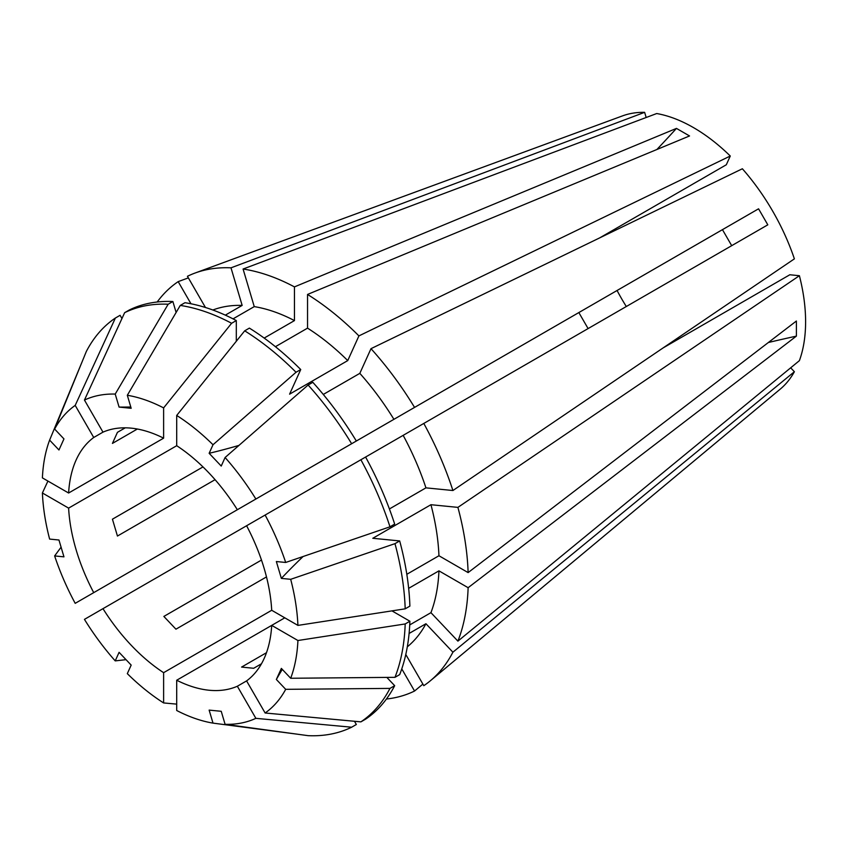 <?xml version="1.0" encoding="UTF-8"?>
<svg xmlns="http://www.w3.org/2000/svg" width="848" height="848" viewBox="0 0 848 848"><rect width="100%" height="100%" fill="white"/><g stroke="black" fill="none" stroke-linecap="round" stroke-linejoin="round"><path stroke-width="1.27" d="M102.979 608.663L246.598 525.749A143.906 83.083 60 0 1 271.71 610.274L163.622 672.676A143.906 83.083 60 0 1 102.979 608.663L84.45 619.369A180.921 104.452 60 0 0 115.222 660.889L119.091 652.335L131.175 665.097L127.317 673.641A180.921 104.452 60 0 0 163.622 702.939L176.702 704.126M731.707 245.666L722.454 229.649L237.345 509.722A143.906 83.083 60 0 0 176.702 445.709L68.614 508.122A143.906 83.083 60 0 0 93.725 592.646L578.845 312.562L588.099 328.589M93.725 437.494L102.979 432.151A143.906 83.083 60 0 1 163.622 438.162L68.614 493.017A143.906 83.083 60 0 1 93.725 437.494L75.196 405.397L115.392 318.021L120.098 315.308L121.953 318.53M137.344 429.024L112.434 443.409L117.448 432.332L125.26 427.827M215.063 479.682L117.448 536.042L112.434 519.188L202.979 466.919M626.312 306.52A143.906 83.083 60 0 1 617.068 290.493M266.484 576.916L175.939 629.184L163.855 616.432L261.481 560.062M205.449 307.495L187.44 276.289A236.55 136.57 60 0 1 195.061 273.035L622.506 115.89A158.534 91.531 60 0 1 644.628 112.339L230.995 267.83L242.157 305.418L225.324 315.138M157.187 302.005A236.55 136.57 60 0 1 178.186 281.631L188.362 277.879M195.061 273.035A236.55 136.57 60 0 1 230.995 267.83M261.481 663.772L253.669 668.277L241.574 667.079L266.484 652.706M663.178 347.881L789.827 274.763L799.399 275.717A158.534 91.531 60 0 1 799.399 360.654L457.909 641.13L430.943 612.669L409.732 624.912M599.684 237.885L726.312 164.766L730.276 156.011L358.916 335.903L347.744 360.591L289.592 394.161L300.733 369.548L296.026 372.261L213.007 444.744L209.138 453.298A1027.935 321.191 136.6 0 0 238.956 445.401M284.79 617.821L271.71 625.379A143.906 83.083 60 0 1 246.588 680.902L237.345 686.244A143.906 83.083 60 0 1 176.702 680.234L176.702 710.497A180.921 104.452 60 0 0 213.007 723.121L209.138 710.105L221.233 711.302L225.091 724.319A180.921 104.452 60 0 0 255.873 718.341L351.644 727.213A236.422 136.496 60 0 1 308.11 735.661L225.091 724.319M297.924 640.516L405.196 623.948A236.422 136.496 60 0 1 394.977 677.329L290.694 678.262A180.921 104.452 60 0 0 297.924 640.516L271.71 625.379L176.702 680.234M646.165 117.501L644.628 112.339M102.979 432.151L84.45 400.055A180.921 104.452 60 0 1 115.222 394.076L119.091 407.093A1027.935 775.422 95.7 0 0 130.804 407.008M163.622 438.162L163.622 407.899L231.599 323.279L236.306 320.565L236.306 341.256M236.306 320.565A236.422 136.496 60 0 0 184.959 302.715L180.264 305.428L127.317 395.274A180.921 104.452 60 0 1 163.622 407.899M127.317 395.274L131.175 408.291L119.091 407.093M84.45 400.055L124.645 312.679A236.422 136.496 60 0 1 168.169 304.231L115.222 394.076M124.645 312.679L129.352 309.965A236.422 136.496 60 0 1 172.875 301.517L168.169 304.231M176.119 312.446L172.875 301.517M212.848 310.008A195.305 112.763 60 0 1 242.157 305.418M243.079 269.028L254.252 306.616A195.305 112.763 60 0 1 294.457 320.597L294.457 286.889A236.55 136.57 60 0 0 243.079 269.028L656.712 113.537A158.534 91.531 60 0 1 730.276 156.011M294.457 286.889L676.46 128.398L689.541 135.956L307.538 294.447A236.55 136.57 60 0 1 358.916 335.903M176.702 445.709L176.702 415.446A180.921 104.452 60 0 1 213.007 444.744M237.345 509.722L356.34 441.024A236.422 136.496 60 0 0 312.817 382.31L308.11 385.024A236.422 136.496 60 0 1 351.644 443.737M308.11 385.024L225.091 457.507A180.921 104.452 60 0 1 255.873 499.027M225.091 457.507L221.233 466.061L209.138 453.298M176.702 415.446L244.69 330.826A236.422 136.496 60 0 1 296.026 372.261M244.69 330.826L249.386 328.112A236.422 136.496 60 0 1 300.733 369.548M275.409 346.694L307.538 328.144A195.305 112.763 60 0 1 347.744 360.591M307.538 328.144L307.538 294.447M371 348.666L359.828 373.353A195.305 112.763 60 0 1 393.917 419.325L414.555 407.411A236.55 136.57 60 0 0 371 348.666L742.371 168.763A158.534 91.531 60 0 1 794.385 258.863L452.906 490.526L425.94 487.854L389.402 508.959M414.555 407.411L758.557 208.809L767.8 224.826L423.799 423.438A236.55 136.57 60 0 1 452.906 490.526M246.588 525.749L265.127 515.054A180.921 104.452 60 0 1 285.691 562.468L276.353 561.535L281.356 578.389A1027.935 321.18 163.4 0 1 303.107 556.511M271.71 610.274L297.924 625.4L405.196 608.832L409.891 606.119A236.422 136.496 60 0 0 399.684 540.939L394.977 543.653A236.422 136.496 60 0 1 405.196 608.832M394.977 543.653L290.694 579.311A180.921 104.452 60 0 1 297.924 625.4M290.694 579.311L281.356 578.389M265.127 515.054L360.888 459.754A236.422 136.496 60 0 1 389.974 526.809L285.691 562.468M360.888 459.754L365.594 457.04A236.422 136.496 60 0 1 394.68 524.096L389.974 526.809M365.594 457.04L403.16 435.353A195.305 112.763 60 0 1 425.94 487.854M403.16 435.353L423.799 423.438M799.399 275.717L457.909 507.38A236.55 136.57 60 0 1 468.128 572.601L796.389 321.021L796.389 336.126A1027.935 593.473 0 0 0 768.352 342.518M408.662 588.342L438.946 570.852L468.128 587.706L796.389 336.126M468.128 587.706A236.55 136.57 60 0 1 457.909 641.13M290.694 678.262L281.356 668.404L276.353 679.471A1027.935 775.411 -155.7 0 1 282.278 669.369M246.588 680.902L265.127 712.998L360.888 721.871L365.594 719.157A236.422 136.496 60 0 0 394.68 685.682L389.974 688.396A236.422 136.496 60 0 1 360.888 721.871M389.974 688.396L285.691 689.329A180.921 104.452 60 0 1 265.127 712.998M285.691 689.329L276.353 679.471M405.196 623.948L409.891 621.234A236.422 136.496 60 0 1 399.684 674.616L394.977 677.329M409.891 621.234L391.967 610.878M438.946 570.852A195.305 112.763 60 0 1 430.943 612.669M790.686 367.82L794.385 371.731A158.534 91.531 60 0 1 780.255 389.115L430.434 680.711A236.55 136.57 60 0 1 423.799 685.682L405.789 654.486M794.385 371.731L452.906 652.197A236.55 136.57 60 0 1 430.434 680.711M401.772 668.892L414.555 691.025L422.887 684.092M414.555 691.025A236.55 136.57 60 0 1 386.412 699.028M237.345 686.244L255.873 718.341M351.644 727.213L356.34 724.499L354.485 721.277M163.622 672.676L163.622 702.939M178.186 543.886A236.55 136.57 60 0 1 178.186 543.875L198.824 531.961M93.725 592.646L75.196 603.341A180.921 104.452 60 0 1 54.632 555.928L63.96 556.85L58.957 540.006L49.619 539.084A180.921 104.452 60 0 1 42.4 492.985L47.923 481.07M68.614 508.122L42.4 492.985M61.088 547.183L54.632 555.928M68.614 493.017L42.4 477.88A180.921 104.452 60 0 1 49.619 440.123L58.957 449.981L63.96 438.914L54.632 429.056A180.921 104.452 60 0 1 75.196 405.397M81.938 362.191L49.619 440.123M296.662 734.103L213.007 723.121M126.023 659.659L115.222 660.889M54.632 429.056L86.316 351.496A236.422 136.496 60 0 1 115.392 318.021M190.97 303.764L178.186 281.631M180.264 305.428A236.422 136.496 60 0 1 231.599 323.279M254.252 306.616L233.041 318.859M264.173 338.076L294.457 320.597M335.766 452.896L393.917 419.325M359.828 373.353L323.289 394.447M457.909 507.38L430.943 504.708L372.802 538.279L399.684 540.939M430.943 504.708A195.305 112.763 60 0 1 438.946 555.747L468.128 572.601M406.817 574.297L438.946 555.747M386.836 677.404L394.68 685.682M452.906 652.197L425.94 623.736A195.305 112.763 60 0 1 407.316 646.823M425.94 623.736L409.107 633.456M758.557 208.809L722.454 229.649M676.46 128.398A1027.935 593.483 -60 0 1 656.903 149.492"/></g></svg>
